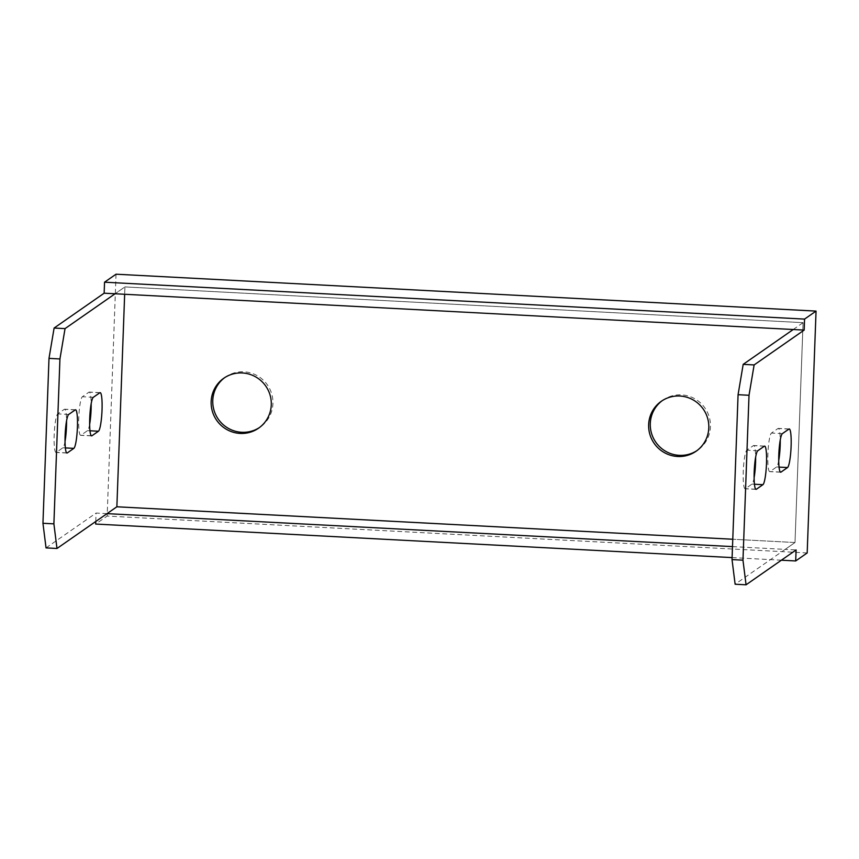 <?xml version="1.0" encoding="UTF-8"?>
<svg xmlns="http://www.w3.org/2000/svg" width="859" height="859" viewBox="0 0 859 859"><rect width="100%" height="100%" fill="white"/><g stroke="black" fill="none" stroke-linecap="round" stroke-linejoin="round"><path stroke-width="0.64" stroke-dasharray="4.29 3.22" d="M46.042 547.902L96.079 513.059L107.021 513.639M793.222 329.512L803.068 322.662L795.005 542.523L732.781 539.248L795.005 542.523L785.158 549.384L795.005 542.523L785.158 549.384L796.1 549.953M732.502 546.614L785.158 549.384L735.121 584.227M778.726 460.531A19.37 2.781 -87 0 1 776.59 466.963L770.029 471.537A19.37 2.781 -87 0 1 769.718 471.645A19.37 2.781 -87 0 1 767.914 453.23A19.37 2.781 -87 0 1 771.446 433.065L778.007 428.491A19.37 2.781 -87 0 1 778.318 428.394A19.37 2.781 -87 0 1 780.251 440.076M754.116 477.668A19.37 2.781 -87 0 1 751.979 484.1L745.419 488.674A19.37 2.781 -87 0 1 745.107 488.782A19.37 2.781 -87 0 1 743.303 470.367A19.37 2.781 -87 0 1 746.836 450.202L753.397 445.628A19.37 2.781 -87 0 1 753.708 445.52A19.37 2.781 -87 0 1 755.641 457.203M803.068 322.662L795.005 542.523L803.058 322.662L124.931 286.917L124.652 294.272L124.931 286.917L115.085 293.767L124.931 286.917L803.058 322.662L124.931 286.917L115.095 293.767M116.029 274.204L107.16 516.066L95.682 524.054M95.779 521.467L96.079 513.059M89.647 424.217A19.37 2.781 -87 0 1 87.511 430.649L80.95 435.223A19.37 2.781 -87 0 1 80.639 435.32A19.37 2.781 -87 0 1 78.824 416.905A19.37 2.781 -87 0 1 82.367 396.74L88.928 392.176A19.37 2.781 -87 0 1 89.239 392.069A19.37 2.781 -87 0 1 91.172 403.751M65.037 441.354A19.37 2.781 -87 0 1 62.9 447.786L56.34 452.349A19.37 2.781 -87 0 1 56.028 452.457A19.37 2.781 -87 0 1 54.224 434.042A19.37 2.781 -87 0 1 57.757 413.877L64.318 409.313A19.37 2.781 -87 0 1 64.629 409.206A19.37 2.781 -87 0 1 66.562 420.889M807.181 552.96L107.16 516.066M662.16 400.713A30.441 29.936 55.1 0 1 709.212 416.916A30.441 29.936 55.1 0 1 696.928 450.642M224.65 377.659A30.441 29.936 55.1 0 1 271.702 393.851A30.441 29.936 55.1 0 1 259.418 427.578M781.389 560.197L732.104 557.598M68.688 414.457L57.757 413.877M75.248 409.883L64.318 409.313M65.37 447.915L62.9 447.786M66.669 452.897L56.34 452.349M755.748 489.222L745.419 488.674M757.767 450.771L746.836 450.202M754.449 484.229L751.979 484.1M764.338 446.208L753.397 445.628M93.298 397.32L82.367 396.74M99.859 392.746L88.928 392.176M89.97 430.778L87.511 430.649M91.269 435.76L80.95 435.223M780.359 472.085L770.029 471.537M782.377 433.634L771.446 433.065M779.059 467.103L776.59 466.963M788.938 429.071L778.007 428.491M75.571 409.786L64.629 409.206M66.97 453.037L56.028 452.457M756.049 489.351L745.107 488.782M764.65 446.1L753.708 445.52M258.602 428.169L260.245 427.03M223.823 378.218L225.455 377.069M696.112 451.233L697.755 450.084M661.333 401.271L662.965 400.133M100.181 392.649L89.239 392.069M91.58 435.9L80.639 435.32M780.659 472.214L769.718 471.645M789.26 428.963L778.318 428.394"/><path stroke-width="1.29" d="M56.984 548.482L46.042 547.902L42.95 523.281L53.892 523.85L56.984 548.482L116.867 506.789L732.781 539.248L116.867 506.778L107.021 513.639L116.867 506.789M65.048 328.61L59.937 358.955L48.995 358.375L54.106 328.041L65.048 328.61L115.085 293.767L104.143 293.198L104.551 282.192L804.561 319.097L804.164 330.092L754.127 364.935L749.016 395.28L738.074 394.7L743.185 364.356L754.127 364.935M804.164 330.092L793.222 329.512L743.185 364.356M54.106 328.041L104.143 293.198M804.561 319.097L816.05 311.098L807.181 552.96L795.692 560.959L796.1 549.953L746.063 584.796L735.121 584.227L732.029 559.596L738.074 394.7M732.029 559.596L742.971 560.175L749.016 395.28M742.971 560.175L746.063 584.796M787.531 467.543L780.971 472.117A19.37 2.781 -87 0 1 780.659 472.214A19.37 2.781 -87 0 1 778.845 453.799A19.37 2.781 -87 0 1 782.377 433.634L788.938 429.071A19.37 2.781 -87 0 1 789.26 428.963A19.37 2.781 -87 0 1 791.064 447.378A19.37 2.781 -87 0 1 787.531 467.543L779.059 467.103M762.921 484.68L756.36 489.254A19.37 2.781 -87 0 1 756.049 489.351A19.37 2.781 -87 0 1 754.234 470.936A19.37 2.781 -87 0 1 757.767 450.771L764.338 446.208A19.37 2.781 -87 0 1 764.65 446.1A19.37 2.781 -87 0 1 766.453 464.515A19.37 2.781 -87 0 1 762.921 484.68L754.449 484.229M780.251 440.076A19.37 2.781 -87 0 1 778.726 460.531M755.641 457.203A19.37 2.781 -87 0 1 754.116 477.668M677.611 456.483A30.441 29.936 -124.9 0 0 707.569 418.054A30.441 29.936 -124.9 0 0 661.333 401.271A30.441 29.936 -124.9 0 0 677.611 456.483M240.101 433.419A30.441 29.936 -124.9 0 0 270.059 395A30.441 29.936 -124.9 0 0 223.823 378.218A30.441 29.936 -124.9 0 0 240.101 433.419M93.298 397.32A19.37 2.781 93 0 0 89.765 417.485A19.37 2.781 93 0 0 91.58 435.9A19.37 2.781 93 0 0 91.892 435.792L98.452 431.229A19.37 2.781 93 0 0 101.985 411.064A19.37 2.781 93 0 0 100.181 392.649A19.37 2.781 93 0 0 99.859 392.746L93.298 397.32M68.688 414.457A19.37 2.781 93 0 0 65.155 434.622A19.37 2.781 93 0 0 66.97 453.037A19.37 2.781 93 0 0 67.281 452.929L73.842 448.366A19.37 2.781 93 0 0 77.374 428.19A19.37 2.781 93 0 0 75.571 409.786A19.37 2.781 93 0 0 75.248 409.883L68.688 414.457M53.892 523.85L59.937 358.955M42.95 523.281L48.995 358.375M732.104 557.598L95.682 524.054L95.779 521.467M104.551 282.192L116.029 274.204L816.05 311.098M91.172 403.751A19.37 2.781 -87 0 1 89.647 424.217M66.562 420.889A19.37 2.781 -87 0 1 65.037 441.354M696.928 450.642A30.441 29.936 55.1 0 1 655.793 442.213A30.441 29.936 55.1 0 1 662.16 400.713M259.418 427.578A30.441 29.936 55.1 0 1 218.283 419.16A30.441 29.936 55.1 0 1 224.65 377.659M795.692 560.959L781.389 560.197M732.502 546.614L107.021 513.639M115.085 293.767L793.222 329.512M116.867 506.778L124.662 294.272L116.867 506.778M73.842 448.366L65.37 447.915M67.281 452.929L66.669 452.897M756.36 489.254L755.748 489.222M98.452 431.229L89.97 430.778M91.892 435.792L91.269 435.76M780.971 472.117L780.359 472.085"/></g></svg>
